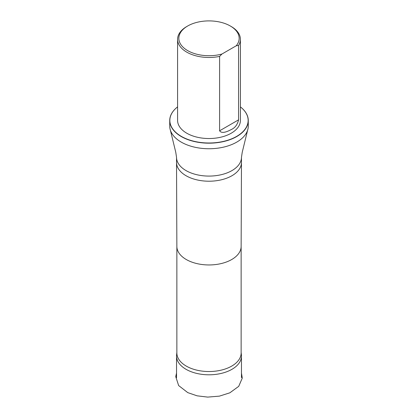 <?xml version="1.0" encoding="UTF-8"?>
<svg xmlns="http://www.w3.org/2000/svg" width="418" height="418" viewBox="0 0 418 418"><rect width="100%" height="100%" fill="white"/><g stroke="black" fill="none" stroke-linecap="round" stroke-linejoin="round"><path stroke-width="0.63" d="M176.861 352.395L176.595 354.882A32.468 18.747 0 0 0 176.532 356.052A32.468 18.747 0 0 0 209 374.8A32.468 18.747 0 0 0 241.468 356.052A32.468 18.747 0 0 0 241.405 354.882L241.139 352.395M221.932 54.037A30.153 17.41 180 0 1 184.359 48.347A30.153 17.41 180 0 1 187.677 26A30.153 17.41 180 0 1 230.323 26A30.153 17.41 180 0 1 236.243 45.776L221.932 54.037L219.607 56.409A31.413 18.136 180 0 1 186.789 52.161A31.413 18.136 180 0 1 177.587 39.334A31.413 18.136 180 0 1 186.789 26.512L187.677 26M230.323 26L231.211 26.512A31.413 18.136 180 0 1 240.413 39.334A31.413 18.136 180 0 1 238.568 45.457L238.568 119.851C237.461 124.663 235.01 127.903 231.217 129.564C228.186 131.168 221.963 134.272 219.607 130.797L219.607 56.409M236.243 45.776L238.568 45.457M240.413 39.334L240.413 120.4A31.413 18.136 180 0 1 221.023 137.151A31.413 18.136 180 0 1 186.789 133.222A31.413 18.136 180 0 1 177.587 120.4L177.587 39.334M241.139 246.448A32.139 18.554 0 0 1 209 264.955A32.139 18.554 0 0 1 176.861 246.448A32.139 18.554 0 0 1 176.861 246.401L176.861 352.975A32.139 18.554 0 0 0 209 371.529A32.139 18.554 0 0 0 241.139 352.975L241.139 246.421A32.139 18.554 0 0 1 241.139 246.448L241.468 162.513A32.468 18.747 0 0 0 241.468 162.466L241.468 157.335L242.236 152.283L248.078 128.326A39.271 22.671 0 0 0 248.271 126.074L248.271 120.499A39.271 22.671 180 0 1 209 143.175A39.271 22.671 180 0 1 169.729 120.499A39.271 22.671 180 0 1 177.587 106.893A39.146 22.603 180 0 0 182.697 137.135A39.146 22.603 180 0 0 235.303 137.135A39.146 22.603 180 0 0 240.413 106.909A39.271 22.671 180 0 1 248.271 120.499M169.729 120.499L169.729 126.074A39.271 22.671 0 0 0 169.922 128.326A39.271 22.671 0 0 0 209 148.745A39.271 22.671 0 0 0 248.078 128.326M241.468 157.335A32.468 18.747 0 0 1 209 176.082A32.468 18.747 0 0 1 176.532 157.335L176.532 162.466A32.468 18.747 0 0 0 176.532 162.513A32.468 18.747 0 0 0 209 181.213A32.468 18.747 0 0 0 241.468 162.513M219.607 130.797L238.568 119.851M176.532 373.122L175.732 376.613L178.643 385.563L187.771 392.627L197.103 395.825L207.689 397.1L219.419 396.133L229.832 392.821L238.715 386.352L242.283 378.091L241.468 373.154M176.532 356.052L176.532 377.7M241.468 356.052L241.468 377.7M176.861 246.448L176.532 162.513M176.532 157.335L175.764 152.283L169.922 128.326"/></g></svg>
